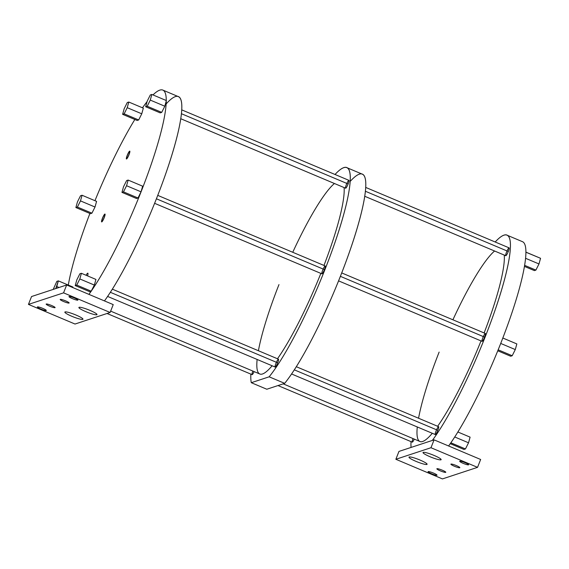 <?xml version="1.0" encoding="UTF-8"?>
<svg xmlns="http://www.w3.org/2000/svg" width="569" height="569" viewBox="0 0 569 569"><rect width="100%" height="100%" fill="white"/><g stroke="black" fill="none" stroke-linecap="round" stroke-linejoin="round"><path stroke-width="0.85" d="M436.907 475.264A4.801 0.676 -158.5 0 0 431.217 472.227A4.801 0.676 -158.5 0 0 429.51 472.789A4.801 0.676 -158.5 0 0 436.907 475.264A4.801 0.676 -158.5 0 0 437.013 475.186A4.801 0.676 -158.5 0 0 433.165 472.946A4.801 0.676 -158.5 0 0 428.187 471.587A4.801 0.676 -158.5 0 0 431.558 473.749A4.801 0.676 -158.5 0 0 436.907 475.264A4.801 0.676 -158.5 0 0 433.535 473.102A4.801 0.676 -158.5 0 0 428.187 471.587A4.801 0.676 -158.5 0 0 428.08 471.665A4.801 0.676 -158.5 0 0 431.928 473.906A4.801 0.676 -158.5 0 0 436.907 475.264L436.992 475.058M395.868 459.283L430.975 447.725L477.54 467.348L442.433 478.913L395.868 459.283L430.975 447.725L434.076 439.858L480.641 459.482L477.54 467.348L442.433 478.913L395.868 459.283L398.961 451.416L434.076 439.858L398.961 451.416L395.868 459.283L430.975 447.725L477.54 467.348L480.641 459.482L434.076 439.858L430.975 447.725L477.54 467.348L442.433 478.913L395.868 459.283L398.961 451.416L434.076 439.858L480.641 459.482L477.54 467.348M445.683 472.377A4.801 0.676 -158.5 0 0 442.312 470.207A4.801 0.676 -158.5 0 0 436.964 468.7A4.801 0.676 -158.5 0 0 440.335 470.862A4.801 0.676 -158.5 0 0 445.683 472.377A4.801 0.676 -158.5 0 0 445.79 472.291A4.801 0.676 -158.5 0 0 441.942 470.058A4.801 0.676 -158.5 0 0 436.964 468.7A4.801 0.676 -158.5 0 0 436.857 468.778A4.801 0.676 -158.5 0 0 440.705 471.011A4.801 0.676 -158.5 0 0 445.683 472.377L445.683 472.377A4.801 0.676 -158.5 0 0 440.001 469.333A4.801 0.676 -158.5 0 0 438.286 469.894A4.801 0.676 -158.5 0 0 445.683 472.377L445.769 472.163M459.731 467.754A4.801 0.676 -158.5 0 0 456.352 465.584A4.801 0.676 -158.5 0 0 451.004 464.076A4.801 0.676 -158.5 0 0 454.382 466.239A4.801 0.676 -158.5 0 0 459.731 467.754A4.801 0.676 -158.5 0 0 459.83 467.668A4.801 0.676 -158.5 0 0 455.989 465.435A4.801 0.676 -158.5 0 0 451.004 464.076A4.801 0.676 -158.5 0 0 450.904 464.155A4.801 0.676 -158.5 0 0 454.752 466.388A4.801 0.676 -158.5 0 0 459.731 467.754L459.731 467.754A4.801 0.676 -158.5 0 0 454.041 464.709A4.801 0.676 -158.5 0 0 452.334 465.271A4.801 0.676 -158.5 0 0 459.731 467.754L459.809 467.54M468.507 464.859A4.801 0.676 -158.5 0 0 465.136 462.697A4.801 0.676 -158.5 0 0 459.788 461.182A4.801 0.676 -158.5 0 0 463.159 463.344A4.801 0.676 -158.5 0 0 468.507 464.859A4.801 0.676 -158.5 0 0 468.614 464.781A4.801 0.676 -158.5 0 0 464.766 462.547A4.801 0.676 -158.5 0 0 459.788 461.182A4.801 0.676 -158.5 0 0 459.681 461.26A4.801 0.676 -158.5 0 0 463.529 463.5A4.801 0.676 -158.5 0 0 468.507 464.859L468.507 464.859A4.801 0.676 -158.5 0 0 462.817 461.822A4.801 0.676 -158.5 0 0 461.11 462.384A4.801 0.676 -158.5 0 0 468.507 464.859L468.593 464.653M426.885 464.453A9.737 1.366 -158.5 0 0 420.043 460.065A9.737 1.366 -158.5 0 0 409.189 456.992A9.737 1.366 -158.5 0 0 416.039 461.381A9.737 1.366 -158.5 0 0 426.885 464.453A9.737 1.366 -158.5 0 0 427.077 464.069A9.737 1.366 -158.5 0 0 418.656 459.496A9.737 1.366 -158.5 0 0 409.189 456.992A9.737 1.366 -158.5 0 0 409.147 457.007A9.737 1.366 -158.5 0 0 416.152 461.423A9.737 1.366 -158.5 0 0 426.885 464.453L426.451 463.415L426.885 464.453A9.737 1.366 -158.5 0 0 415.349 458.287A9.737 1.366 -158.5 0 0 411.885 459.425A9.737 1.366 -158.5 0 0 426.885 464.453L426.451 463.415M440.932 459.823A9.737 1.366 -158.5 0 0 434.083 455.435A9.737 1.366 -158.5 0 0 423.236 452.369A9.737 1.366 -158.5 0 0 430.086 456.758A9.737 1.366 -158.5 0 0 440.932 459.823L440.498 458.785L440.932 459.823A9.737 1.366 -158.5 0 0 441.124 459.446A9.737 1.366 -158.5 0 0 432.696 454.873A9.737 1.366 -158.5 0 0 423.236 452.369A9.737 1.366 -158.5 0 0 423.187 452.383A9.737 1.366 -158.5 0 0 430.192 456.8A9.737 1.366 -158.5 0 0 440.932 459.823A9.737 1.366 -158.5 0 0 429.396 453.664A9.737 1.366 -158.5 0 0 425.925 454.802A9.737 1.366 -158.5 0 0 440.932 459.823L440.498 458.785M75.016 324.038L28.45 304.408L63.564 292.85L110.13 312.473L75.016 324.038L28.45 304.408L31.551 296.541L66.658 284.984L113.224 304.607L110.13 312.473L75.016 324.038L28.45 304.408L63.564 292.85L110.13 312.473L113.224 304.607L66.658 284.984L63.564 292.85L66.658 284.984L31.551 296.541L28.45 304.408L63.564 292.85L110.13 312.473L75.016 324.038M46.21 310.574A4.801 0.676 -158.5 0 0 42.831 308.412A4.801 0.676 -158.5 0 0 37.483 306.897A4.801 0.676 -158.5 0 0 40.861 309.059A4.801 0.676 -158.5 0 0 46.21 310.574A4.801 0.676 -158.5 0 0 46.309 310.496A4.801 0.676 -158.5 0 0 42.469 308.256A4.801 0.676 -158.5 0 0 37.483 306.897A4.801 0.676 -158.5 0 0 37.383 306.976A4.801 0.676 -158.5 0 0 41.231 309.216A4.801 0.676 -158.5 0 0 46.21 310.574L46.21 310.574A4.801 0.676 -158.5 0 0 40.52 307.537A4.801 0.676 -158.5 0 0 38.813 308.099A4.801 0.676 -158.5 0 0 46.21 310.574L46.288 310.368M54.987 307.687A4.801 0.676 -158.5 0 0 51.608 305.517A4.801 0.676 -158.5 0 0 46.267 304.01A4.801 0.676 -158.5 0 0 49.638 306.172A4.801 0.676 -158.5 0 0 54.987 307.687A4.801 0.676 -158.5 0 0 55.093 307.601A4.801 0.676 -158.5 0 0 51.246 305.368A4.801 0.676 -158.5 0 0 46.267 304.01A4.801 0.676 -158.5 0 0 46.16 304.088A4.801 0.676 -158.5 0 0 50.008 306.321A4.801 0.676 -158.5 0 0 54.987 307.687L54.987 307.687A4.801 0.676 -158.5 0 0 49.297 304.643A4.801 0.676 -158.5 0 0 47.59 305.204A4.801 0.676 -158.5 0 0 54.987 307.687L55.072 307.473M69.034 303.064A4.801 0.676 -158.5 0 0 65.655 300.894A4.801 0.676 -158.5 0 0 60.307 299.386A4.801 0.676 -158.5 0 0 63.685 301.549A4.801 0.676 -158.5 0 0 69.034 303.064A4.801 0.676 -158.5 0 0 69.134 302.978A4.801 0.676 -158.5 0 0 65.286 300.745A4.801 0.676 -158.5 0 0 60.307 299.386A4.801 0.676 -158.5 0 0 60.207 299.465A4.801 0.676 -158.5 0 0 64.048 301.698A4.801 0.676 -158.5 0 0 69.034 303.064L69.034 303.064A4.801 0.676 -158.5 0 0 63.344 300.019A4.801 0.676 -158.5 0 0 61.637 300.581A4.801 0.676 -158.5 0 0 69.034 303.064L69.112 302.85M77.811 300.169A4.801 0.676 -158.5 0 0 74.432 298.007A4.801 0.676 -158.5 0 0 69.084 296.492A4.801 0.676 -158.5 0 0 72.462 298.654A4.801 0.676 -158.5 0 0 77.811 300.169A4.801 0.676 -158.5 0 0 77.91 300.091A4.801 0.676 -158.5 0 0 74.07 297.857A4.801 0.676 -158.5 0 0 69.084 296.492A4.801 0.676 -158.5 0 0 68.984 296.57A4.801 0.676 -158.5 0 0 72.832 298.81A4.801 0.676 -158.5 0 0 77.811 300.169L77.811 300.169A4.801 0.676 -158.5 0 0 72.121 297.132A4.801 0.676 -158.5 0 0 70.414 297.694A4.801 0.676 -158.5 0 0 77.811 300.169L77.889 299.963M82.754 319.387A9.737 1.366 -158.5 0 0 75.912 314.998A9.737 1.366 -158.5 0 0 65.058 311.933A9.737 1.366 -158.5 0 0 71.907 316.321A9.737 1.366 -158.5 0 0 82.754 319.387A9.737 1.366 -158.5 0 0 82.946 319.01A9.737 1.366 -158.5 0 0 74.525 314.437A9.737 1.366 -158.5 0 0 65.058 311.933A9.737 1.366 -158.5 0 0 65.015 311.947A9.737 1.366 -158.5 0 0 72.021 316.364A9.737 1.366 -158.5 0 0 82.754 319.387L82.32 318.348L82.754 319.387A9.737 1.366 -158.5 0 0 71.217 313.227A9.737 1.366 -158.5 0 0 67.754 314.365A9.737 1.366 -158.5 0 0 82.754 319.387L82.32 318.348M96.801 314.764A9.737 1.366 -158.5 0 0 89.952 310.375A9.737 1.366 -158.5 0 0 79.105 307.31A9.737 1.366 -158.5 0 0 85.955 311.698A9.737 1.366 -158.5 0 0 96.801 314.764L96.367 313.725L96.801 314.764A9.737 1.366 -158.5 0 0 96.993 314.387A9.737 1.366 -158.5 0 0 88.565 309.813A9.737 1.366 -158.5 0 0 79.105 307.31A9.737 1.366 -158.5 0 0 79.055 307.324A9.737 1.366 -158.5 0 0 86.061 311.741A9.737 1.366 -158.5 0 0 96.801 314.764A9.737 1.366 -158.5 0 0 85.265 308.604A9.737 1.366 -158.5 0 0 81.794 309.742A9.737 1.366 -158.5 0 0 96.801 314.764L96.367 313.725M104.461 300.916A119.213 19.652 -67.1 0 0 170.977 157.898A119.213 19.652 -67.1 0 0 166.134 103.963A119.213 19.652 -67.1 0 1 170.977 157.898A119.213 19.652 -67.1 0 1 104.461 300.916A119.213 19.652 112.9 0 0 163.225 180.8A119.213 19.652 112.9 0 0 178.36 96.63L162.841 90.087A119.213 19.652 -67.1 0 0 152.99 94.931A119.213 19.652 -67.1 0 1 166.255 100.521A119.213 19.652 -67.1 0 0 162.841 90.087M88.942 294.372A119.213 19.652 -67.1 0 0 91.154 291.257L89.753 291.719L91.268 291.214L76.744 285.09L75.222 285.595L89.753 291.719L91.154 291.257A119.213 19.652 -67.1 0 1 88.942 294.372A119.213 19.652 -67.1 0 0 91.154 291.257L91.495 290.759A119.213 19.652 -67.1 0 0 140.87 192.308L138.018 197.998L136.496 198.503L138.018 197.998L141.219 191.433A119.213 19.652 -67.1 0 0 166.248 100.99L164.804 106.218L161.717 112.37L160.202 112.875L161.717 112.37L164.804 106.218L166.368 100.571L151.838 94.447L166.368 100.571L151.838 94.447L150.273 100.094L164.804 106.218L150.273 100.094L147.193 106.247L161.717 112.37L147.193 106.247L145.671 106.744L160.202 112.875L145.671 106.744L147.236 101.097L150.316 94.945L151.838 94.447L150.316 94.945L147.236 101.097L145.671 106.744L147.193 106.247L150.273 100.094L151.838 94.447L150.316 94.945L147.236 101.097L145.671 106.744L147.193 106.247L150.273 100.094L151.838 94.447M147.094 101.609A119.213 19.652 -67.1 0 0 142.485 107.804A119.213 19.652 -67.1 0 1 147.094 101.609A119.213 19.652 -67.1 0 0 142.485 107.804M134.846 119.483A119.213 19.652 -67.1 0 0 94.959 200.693A119.213 19.652 -67.1 0 1 134.846 119.483A119.213 19.652 -67.1 0 0 94.959 200.693M89.909 213.46A119.213 19.652 -67.1 0 0 68.301 285.076A119.213 19.652 -67.1 0 1 89.909 213.46A119.213 19.652 -67.1 0 0 68.301 285.076M91.154 291.257L94.354 285.069L95.919 279.415L81.388 273.291L79.866 273.796L76.787 279.941L75.222 285.595L76.744 285.09L79.824 278.945L76.744 285.09L91.268 291.214L94.354 285.069L79.824 278.945L81.388 273.291L79.824 278.945L94.354 285.069L95.919 279.415L81.388 273.291L79.866 273.796L76.787 279.941L75.222 285.595L89.753 291.719L75.222 285.595L76.787 279.941L79.866 273.796L81.388 273.291L95.919 279.415L94.354 285.069L91.495 290.759A119.213 19.652 -67.1 0 0 140.87 192.308L141.219 191.433A119.213 19.652 -67.1 0 0 166.248 100.99L164.804 106.218L150.273 100.094M121.965 192.379L136.496 198.503L138.018 197.998L140.87 192.308L142.663 186.198L141.219 191.433L142.663 186.198L128.132 180.074L126.574 185.729L141.098 191.853L126.574 185.729L123.487 191.874L138.018 197.998L123.487 191.874L121.965 192.379L136.496 198.503L121.965 192.379L123.53 186.724L126.617 180.579L128.132 180.074L142.663 186.198L128.132 180.074L126.617 180.579L123.53 186.724L121.965 192.379L123.487 191.874L126.574 185.729L128.132 180.074L126.617 180.579L123.53 186.724L121.965 192.379L123.487 191.874L126.574 185.729L128.132 180.074M122.627 114.333L137.157 120.457L138.672 119.959L141.759 113.807L143.324 108.16L141.759 113.807L138.672 119.959L137.157 120.457L138.672 119.959L141.759 113.807L143.324 108.16L128.793 102.036L143.324 108.16L128.793 102.036L127.228 107.683L141.759 113.807L127.228 107.683L124.149 113.836L138.672 119.959L124.149 113.836L122.627 114.333L137.157 120.457L122.627 114.333L124.191 108.686L127.271 102.534L128.793 102.036L127.271 102.534L124.191 108.686L122.627 114.333L124.149 113.836L127.228 107.683L128.793 102.036L127.271 102.534L124.191 108.686L122.627 114.333L124.149 113.836L127.228 107.683L128.793 102.036M75.883 207.55L90.407 213.674L91.929 213.176L95.016 207.024L96.581 201.376L95.016 207.024L91.929 213.176L90.407 213.674L75.883 207.55L77.441 201.903L80.528 195.75L82.05 195.252L96.581 201.376L82.05 195.252L80.485 200.9L95.016 207.024L96.581 201.376L82.05 195.252L80.528 195.75L77.441 201.903L75.883 207.55L90.407 213.674L91.929 213.176L95.016 207.024L80.485 200.9L77.398 207.052L91.929 213.176L77.398 207.052L75.883 207.55L77.398 207.052L80.485 200.9L82.05 195.252L80.528 195.75L77.441 201.903L75.883 207.55L77.398 207.052L80.485 200.9L82.05 195.252M72.725 287.537L72.875 287.004L72.725 287.537L72.875 287.004L58.344 280.88L72.875 287.004L58.344 280.88L56.779 286.527L59.048 287.487L56.779 286.527L55.762 288.568L58.344 280.88L56.822 281.378L58.344 280.88L56.822 281.378L53.223 289.408M104.639 214.634A3.634 0.597 112.9 0 1 104.063 217.735A3.634 0.597 112.9 0 1 101.993 221.334A3.634 0.597 112.9 0 1 102.569 218.233A3.634 0.597 112.9 0 1 104.639 214.634L104.639 214.634A3.634 0.597 -67.1 0 0 102.662 217.991A3.634 0.597 -67.1 0 0 101.901 221.334A3.634 0.597 -67.1 0 0 101.993 221.334A3.634 0.597 -67.1 0 0 103.971 217.977A3.634 0.597 -67.1 0 0 104.732 214.634A3.634 0.597 -67.1 0 0 104.639 214.634L104.796 214.698M129.426 151.703A3.634 0.597 112.9 0 1 128.857 154.804A3.634 0.597 112.9 0 1 126.787 158.402A3.634 0.597 112.9 0 1 127.356 155.294A3.634 0.597 112.9 0 1 129.426 151.703L129.426 151.703A3.634 0.597 -67.1 0 0 127.456 155.06A3.634 0.597 -67.1 0 0 126.695 158.402A3.634 0.597 -67.1 0 0 126.787 158.402A3.634 0.597 -67.1 0 0 128.758 155.045A3.634 0.597 -67.1 0 0 129.519 151.695A3.634 0.597 -67.1 0 0 129.426 151.703L129.583 151.767M87.683 273.191A5.875 0.967 112.9 0 1 87.562 275.894A5.875 0.967 -67.1 0 0 87.832 273.191A5.875 0.967 -67.1 0 0 87.683 273.191L87.683 273.191A5.875 0.967 -67.1 0 0 86.083 275.275A5.875 0.967 112.9 0 1 87.683 273.191L87.939 273.312M250.872 374.118A119.213 19.652 -67.1 0 0 251.292 382.695A119.213 19.652 -67.1 0 1 250.872 374.118A119.213 19.652 -67.1 0 0 251.292 382.695L269.158 376.813A119.213 19.652 -67.1 0 0 337.73 234.222A119.213 19.652 -67.1 0 0 335.027 174.484A119.213 19.652 -67.1 0 1 346.813 167.642L362.332 174.178A119.213 19.652 112.9 0 1 345.347 263.397A119.213 19.652 112.9 0 1 284.678 383.357L269.158 376.813L251.292 382.695L266.818 389.239L284.678 383.357L269.158 376.813A119.213 19.652 -67.1 0 0 329.821 256.854A119.213 19.652 -67.1 0 0 346.813 167.642M254.137 371.607A4.268 0.704 112.9 0 1 252.103 374.637A4.268 0.704 112.9 0 1 252.856 371.066A4.268 0.704 112.9 0 0 252.103 374.637A4.268 0.704 112.9 0 0 254.137 371.607A4.268 0.704 112.9 0 1 252.103 374.637L107.043 313.491M276.399 362.289A4.268 0.704 112.9 0 1 278.461 359.181A4.268 0.704 112.9 0 1 277.686 362.83A4.268 0.704 112.9 0 1 275.254 367.048A4.268 0.704 112.9 0 1 275.929 363.406L276.399 362.289M323.142 269.073A4.268 0.704 112.9 0 1 325.212 265.965A4.268 0.704 112.9 0 1 324.43 269.614A4.268 0.704 112.9 0 1 322.004 273.831A4.268 0.704 112.9 0 1 322.673 270.19L323.142 269.073M346.848 183.438A4.268 0.704 112.9 0 1 348.911 180.337A4.268 0.704 112.9 0 1 348.136 183.979A4.268 0.704 112.9 0 1 345.703 188.204A4.268 0.704 112.9 0 1 346.379 184.562L346.848 183.438M292.751 252.28A104.746 17.262 112.9 0 1 334.43 183.495A104.746 17.262 112.9 0 0 292.751 252.28M344.103 187.578A104.746 17.262 112.9 0 1 323.967 265.446A104.746 17.262 112.9 0 0 344.103 187.578A104.746 17.262 112.9 0 1 323.967 265.446M320.852 273.397A104.746 17.262 112.9 0 1 277.48 358.769A104.746 17.262 112.9 0 0 320.852 273.397A104.746 17.262 112.9 0 1 277.48 358.769M272.124 365.775A104.746 17.262 112.9 0 1 257.124 359.459A104.746 17.262 112.9 0 0 272.124 365.775A104.746 17.262 112.9 0 1 259.82 374.004L110.656 311.129M258.404 350.724A104.746 17.262 112.9 0 1 278.974 284.578A104.746 17.262 112.9 0 0 258.404 350.724M269.158 376.813L251.292 382.695L266.818 389.239L284.678 383.357A119.213 19.652 -67.1 0 0 353.449 240.139A119.213 19.652 -67.1 0 0 350.106 181.511A119.213 19.652 -67.1 0 1 353.449 240.139A119.213 19.652 -67.1 0 1 284.678 383.357L269.158 376.813A119.213 19.652 -67.1 0 0 337.73 234.222A119.213 19.652 -67.1 0 0 335.027 174.484M432.333 440.427A119.213 19.652 -67.1 0 0 499.113 297.914A119.213 19.652 -67.1 0 0 495.186 241.996A119.213 19.652 -67.1 0 1 506.972 235.146A119.213 19.652 -67.1 0 1 491.488 320.269A119.213 19.652 -67.1 0 1 432.333 440.427A119.213 19.652 -67.1 0 0 499.113 297.914A119.213 19.652 -67.1 0 0 495.186 241.996M411.031 441.629A119.213 19.652 -67.1 0 0 411.06 447.433A119.213 19.652 -67.1 0 1 411.031 441.629A119.213 19.652 -67.1 0 0 411.06 447.433M414.296 439.119A4.268 0.704 112.9 0 1 412.262 442.149A4.268 0.704 112.9 0 1 413.016 438.578A4.268 0.704 112.9 0 0 412.262 442.149A4.268 0.704 112.9 0 0 414.296 439.119A4.268 0.704 112.9 0 1 412.262 442.149L277.999 385.554M436.558 429.801A4.268 0.704 112.9 0 1 438.621 426.693A4.268 0.704 112.9 0 1 437.846 430.342A4.268 0.704 112.9 0 1 435.413 434.56A4.268 0.704 112.9 0 1 436.089 430.918L436.558 429.801M483.309 336.585A4.268 0.704 112.9 0 1 485.371 333.477A4.268 0.704 112.9 0 1 484.589 337.125A4.268 0.704 112.9 0 1 482.163 341.343A4.268 0.704 112.9 0 1 482.832 337.702L483.309 336.585M507.007 250.95A4.268 0.704 112.9 0 1 509.07 247.849A4.268 0.704 112.9 0 1 508.295 251.491A4.268 0.704 112.9 0 1 505.862 255.716A4.268 0.704 112.9 0 1 506.538 252.074L507.007 250.95M452.91 319.792A104.746 17.262 112.9 0 1 494.589 251.007A104.746 17.262 112.9 0 0 452.91 319.792M504.262 255.09A104.746 17.262 112.9 0 1 484.127 332.957A104.746 17.262 112.9 0 0 504.262 255.09A104.746 17.262 112.9 0 1 484.127 332.957M481.011 340.909A104.746 17.262 112.9 0 1 437.639 426.281A104.746 17.262 112.9 0 0 481.011 340.909A104.746 17.262 112.9 0 1 437.639 426.281M432.284 433.286A104.746 17.262 112.9 0 1 417.283 426.963A104.746 17.262 112.9 0 0 432.284 433.286A104.746 17.262 112.9 0 1 419.986 441.516L283.177 383.847M418.564 418.236A104.746 17.262 112.9 0 1 439.133 352.09A104.746 17.262 112.9 0 0 418.564 418.236M506.972 235.146L522.491 241.69A119.213 19.652 112.9 0 1 525.905 252.209A119.213 19.652 112.9 0 1 525.905 252.593A119.213 19.652 112.9 0 1 500.869 343.036A119.213 19.652 112.9 0 1 500.528 343.911A119.213 19.652 112.9 0 1 451.153 442.362A119.213 19.652 112.9 0 1 450.812 442.86A119.213 19.652 112.9 0 1 448.592 445.975A119.213 19.652 -67.1 0 0 450.812 442.86A119.213 19.652 -67.1 0 0 451.153 442.362A119.213 19.652 -67.1 0 0 500.528 343.911A119.213 19.652 -67.1 0 0 500.869 343.036A119.213 19.652 -67.1 0 0 525.905 252.593A119.213 19.652 -67.1 0 0 525.905 252.209L525.905 252.593A119.213 19.652 -67.1 0 0 525.905 252.209L540.55 258.298L526.019 252.174L540.55 258.298L538.985 263.952L540.55 258.298L538.985 263.952L525.557 258.29L538.985 263.952L535.898 270.097L524.604 265.339L535.898 270.097L538.985 263.952L535.898 270.097L534.383 270.602L524.426 266.406L534.383 270.602L535.898 270.097L534.383 270.602L524.426 266.406M450.925 442.824L451.153 442.362L450.812 442.86A119.213 19.652 -67.1 0 0 451.153 442.362L450.812 442.86L465.449 448.948L450.925 442.824L465.449 448.948L468.536 442.796L454.745 436.978L468.536 442.796L470.101 437.148L457.881 431.992L470.101 437.148L468.536 442.796L465.449 448.948L463.934 449.446L465.449 448.948L463.934 449.446L450.243 443.678M500.756 343.456L500.528 343.911A119.213 19.652 -67.1 0 0 500.869 343.036L500.528 343.911L500.756 343.456L515.286 349.579L500.756 343.456L515.286 349.579L516.844 343.932L502.818 338.014L516.844 343.932L515.286 349.579L512.2 355.732L515.286 349.579L512.2 355.732L498.167 349.814L512.2 355.732L510.678 356.23L497.768 350.788L510.678 356.23L512.2 355.732L510.678 356.23L497.768 350.788M112.363 289.166L278.461 359.181A4.268 0.704 112.9 0 1 277.686 362.83L110.365 292.302L277.686 362.83A4.268 0.704 112.9 0 1 275.147 367.048L107.619 296.435M296.335 366.713L438.621 426.693A4.268 0.704 112.9 0 1 437.846 430.342L294.337 369.85L437.846 430.342A4.268 0.704 112.9 0 1 435.306 434.56L291.591 373.982M157.755 195.38L325.212 265.965A4.268 0.704 112.9 0 1 324.43 269.614L156.418 198.787L324.43 269.614A4.268 0.704 112.9 0 1 321.89 273.831L154.612 203.318M341.727 272.928L485.371 333.477A4.268 0.704 112.9 0 1 484.589 337.125L340.39 276.342L484.589 337.125A4.268 0.704 112.9 0 1 482.05 341.343L338.583 280.873M181.696 109.845L348.911 180.337A4.268 0.704 112.9 0 1 348.136 183.979L181.383 113.693L348.136 183.979A4.268 0.704 112.9 0 1 345.596 188.204L180.722 118.708M365.668 187.4L509.07 247.849A4.268 0.704 112.9 0 1 508.295 251.491L365.355 191.241L508.295 251.491A4.268 0.704 112.9 0 1 505.756 255.716L364.693 196.255M101.766 221.917A4.268 0.704 -67.1 0 0 104.084 217.977A4.268 0.704 -67.1 0 0 104.973 214.051A4.268 0.704 -67.1 0 0 104.867 214.051A4.268 0.704 -67.1 0 0 102.555 217.991A4.268 0.704 -67.1 0 0 101.659 221.917A4.268 0.704 -67.1 0 0 101.766 221.917A4.268 0.704 -67.1 0 0 104.852 215.765A4.268 0.704 -67.1 0 0 103.33 216.27A4.268 0.704 -67.1 0 0 101.766 221.917M126.56 158.986A4.268 0.704 -67.1 0 0 128.871 155.045A4.268 0.704 -67.1 0 0 129.768 151.119A4.268 0.704 -67.1 0 0 129.654 151.119A4.268 0.704 -67.1 0 0 127.342 155.06A4.268 0.704 -67.1 0 0 126.446 158.986A4.268 0.704 -67.1 0 0 126.56 158.986A4.268 0.704 -67.1 0 0 129.64 152.833A4.268 0.704 -67.1 0 0 128.125 153.331A4.268 0.704 -67.1 0 0 126.56 158.986M28.45 304.408L31.551 296.541L66.658 284.984L113.224 304.607L110.13 312.473M430.975 447.725L434.076 439.858M63.564 292.85L66.658 284.984M87.562 275.894A5.875 0.967 -67.1 0 0 86.083 275.275M101.993 221.334A3.634 0.597 -67.1 0 0 104.625 216.092A3.634 0.597 -67.1 0 0 103.33 216.519A3.634 0.597 -67.1 0 0 101.993 221.334M126.787 158.402A3.634 0.597 -67.1 0 0 129.412 153.161A3.634 0.597 -67.1 0 0 128.117 153.587A3.634 0.597 -67.1 0 0 126.787 158.402M145.671 106.744L160.202 112.875L161.717 112.37L164.804 106.218M94.354 285.069L79.824 278.945L81.388 273.291M91.268 291.214L76.744 285.09L79.824 278.945M75.222 285.595L76.744 285.09M59.048 287.487L56.779 286.527L58.344 280.88M55.762 288.568L56.779 286.527M95.016 207.024L80.485 200.9M91.929 213.176L77.398 207.052M141.759 113.807L127.228 107.683M138.672 119.959L124.149 113.836M161.717 112.37L147.193 106.247M141.098 191.853L126.574 185.729M138.018 197.998L123.487 191.874M251.292 382.695L266.818 389.239L284.678 383.357M454.745 436.978L468.536 442.796L465.449 448.948M457.881 431.992L470.101 437.148L468.536 442.796M502.818 338.014L516.844 343.932L515.286 349.579M498.167 349.814L512.2 355.732M524.604 265.339L535.898 270.097M525.557 258.29L538.985 263.952M110.365 292.302L277.686 362.83M294.337 369.85L437.846 430.342M156.418 198.787L324.43 269.614M340.39 276.342L484.589 337.125M181.383 113.693L348.136 183.979M365.355 191.241L508.295 251.491M166.255 100.521A119.213 19.652 -67.1 0 0 152.99 94.931M141.219 191.433A119.213 19.652 -67.1 0 0 166.248 100.99M91.495 290.759A119.213 19.652 -67.1 0 0 140.87 192.308M448.592 445.975A119.213 19.652 -67.1 0 0 450.812 442.86M451.153 442.362A119.213 19.652 -67.1 0 0 500.528 343.911M500.869 343.036A119.213 19.652 -67.1 0 0 525.905 252.593"/></g></svg>
